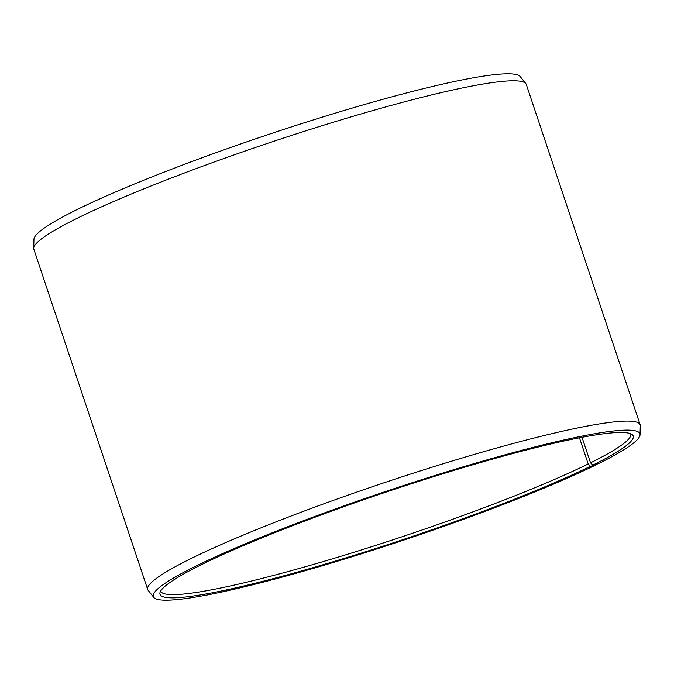 <?xml version="1.0" encoding="UTF-8"?>
<svg xmlns="http://www.w3.org/2000/svg" width="674" height="674" viewBox="0 0 674 674"><rect width="100%" height="100%" fill="white"/><g stroke="black" fill="none" stroke-linecap="round" stroke-linejoin="round"><path stroke-width="1.01" d="M160.656 591.064A247.847 25.048 161.5 0 0 160.682 591.123A247.847 25.048 161.5 0 0 328.676 559.959A247.847 25.048 161.5 0 0 588.208 463.973L579.455 437.797M595.85 464.369L595.867 464.942A256.558 25.924 161.5 0 1 331.541 563.009A256.558 25.924 161.5 0 1 153.782 597.417A256.558 25.924 161.5 0 1 194.946 566.564A256.558 25.924 161.5 0 1 468.287 465.33A256.558 25.924 161.5 0 1 640.047 434.713A256.558 25.924 161.5 0 1 598.276 463.746L592.716 465.17A249.481 25.208 161.5 0 0 632.322 434.73A249.481 25.208 161.5 0 0 455.413 469.963A249.481 25.208 161.5 0 0 200.507 565.149A249.481 25.208 161.5 0 0 159.957 592.783A249.481 25.208 161.5 0 0 322.501 564.905A249.481 25.208 161.5 0 0 590.373 466.324L588.208 463.973M640.047 434.713L640.3 425.724A259.65 26.235 161.5 0 0 640.157 424.755A259.65 26.235 161.5 0 0 462.103 458.017A259.65 26.235 161.5 0 0 189.832 559.167A259.65 26.235 161.5 0 0 147.699 589.523A259.65 26.235 161.5 0 0 148.17 590.39L153.782 597.417M640.157 424.755L526.301 84.461A259.65 26.235 161.5 0 0 525.83 83.601A259.65 26.235 161.5 0 0 343.85 119.045A259.65 26.235 161.5 0 0 75.968 218.882A259.65 26.235 161.5 0 0 33.7 248.259A259.65 26.235 161.5 0 0 33.843 249.237L147.699 589.523M525.83 83.601L520.218 76.575A256.558 25.924 161.5 0 0 340.412 111.598A256.558 25.924 161.5 0 0 75.724 210.246A256.558 25.924 161.5 0 0 33.953 239.278L33.7 248.259M595.867 464.942L590.373 466.324M592.716 465.17L590.542 462.819A247.847 25.048 161.5 0 0 630.754 433.837A247.847 25.048 161.5 0 0 630.738 433.778M590.542 462.819L581.999 437.308"/></g></svg>
